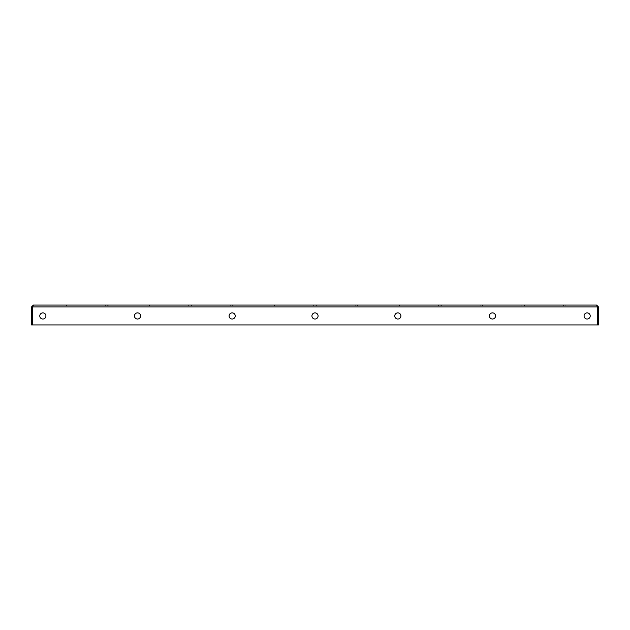 <?xml version="1.0" encoding="UTF-8"?>
<svg xmlns="http://www.w3.org/2000/svg" width="630" height="630" viewBox="0 0 630 630"><rect width="100%" height="100%" fill="white"/><g stroke="black" fill="none" stroke-linecap="round" stroke-linejoin="round"><path stroke-width="0.47" stroke-dasharray="3.15 2.36" d="M42.856 312.874A3.079 3.079 0 0 0 39.785 315.945A3.079 3.079 0 0 0 42.856 319.024A3.079 3.079 0 0 1 39.785 315.945A3.079 3.079 0 0 1 42.856 312.874A3.079 3.079 0 0 0 39.785 315.945A3.079 3.079 0 0 0 42.856 319.024A3.079 3.079 0 0 0 45.935 315.945A3.079 3.079 0 0 0 42.856 312.874A3.079 3.079 0 0 1 45.935 315.945A3.079 3.079 0 0 1 42.856 319.024A3.079 3.079 0 0 0 45.935 315.945A3.079 3.079 0 0 0 42.856 312.874M492.487 312.874A3.079 3.079 0 0 0 489.408 315.945A3.079 3.079 0 0 0 492.487 319.024A3.079 3.079 0 0 1 489.408 315.945A3.079 3.079 0 0 1 492.487 312.874A3.079 3.079 0 0 0 489.408 315.945A3.079 3.079 0 0 0 492.487 319.024A3.079 3.079 0 0 0 495.558 315.945A3.079 3.079 0 0 0 492.487 312.874A3.079 3.079 0 0 1 495.558 315.945A3.079 3.079 0 0 1 492.487 319.024A3.079 3.079 0 0 0 495.558 315.945A3.079 3.079 0 0 0 492.487 312.874M137.513 312.874A3.079 3.079 0 0 0 134.442 315.945A3.079 3.079 0 0 0 137.513 319.024A3.079 3.079 0 0 1 134.442 315.945A3.079 3.079 0 0 1 137.513 312.874A3.079 3.079 0 0 0 134.442 315.945A3.079 3.079 0 0 0 137.513 319.024A3.079 3.079 0 0 0 140.592 315.945A3.079 3.079 0 0 0 137.513 312.874A3.079 3.079 0 0 1 140.592 315.945A3.079 3.079 0 0 1 137.513 319.024A3.079 3.079 0 0 0 140.592 315.945A3.079 3.079 0 0 0 137.513 312.874M587.144 312.874A3.079 3.079 0 0 0 584.065 315.945A3.079 3.079 0 0 0 587.144 319.024A3.079 3.079 0 0 1 584.065 315.945A3.079 3.079 0 0 1 587.144 312.874A3.079 3.079 0 0 0 584.065 315.945A3.079 3.079 0 0 0 587.144 319.024A3.079 3.079 0 0 0 590.216 315.945A3.079 3.079 0 0 0 587.144 312.874A3.079 3.079 0 0 1 590.216 315.945A3.079 3.079 0 0 1 587.144 319.024A3.079 3.079 0 0 0 590.216 315.945A3.079 3.079 0 0 0 587.144 312.874M232.171 312.874A3.079 3.079 0 0 0 229.1 315.945A3.079 3.079 0 0 0 232.171 319.024A3.079 3.079 0 0 1 229.1 315.945A3.079 3.079 0 0 1 232.171 312.874A3.079 3.079 0 0 0 229.1 315.945A3.079 3.079 0 0 0 232.171 319.024A3.079 3.079 0 0 0 235.25 315.945A3.079 3.079 0 0 0 232.171 312.874A3.079 3.079 0 0 1 235.25 315.945A3.079 3.079 0 0 1 232.171 319.024A3.079 3.079 0 0 0 235.25 315.945A3.079 3.079 0 0 0 232.171 312.874M397.829 312.874A3.079 3.079 0 0 0 394.75 315.945A3.079 3.079 0 0 0 397.829 319.024A3.079 3.079 0 0 1 394.75 315.945A3.079 3.079 0 0 1 397.829 312.874A3.079 3.079 0 0 0 394.75 315.945A3.079 3.079 0 0 0 397.829 319.024A3.079 3.079 0 0 0 400.9 315.945A3.079 3.079 0 0 0 397.829 312.874A3.079 3.079 0 0 1 400.9 315.945A3.079 3.079 0 0 1 397.829 319.024A3.079 3.079 0 0 0 400.9 315.945A3.079 3.079 0 0 0 397.829 312.874M315 312.874A3.079 3.079 0 0 0 311.921 315.945A3.079 3.079 0 0 0 315 319.024A3.079 3.079 0 0 1 311.921 315.945A3.079 3.079 0 0 1 315 312.874A3.079 3.079 0 0 0 311.921 315.945A3.079 3.079 0 0 0 315 319.024A3.079 3.079 0 0 0 318.079 315.945A3.079 3.079 0 0 0 315 312.874A3.079 3.079 0 0 1 318.079 315.945A3.079 3.079 0 0 1 315 319.024A3.079 3.079 0 0 0 318.079 315.945A3.079 3.079 0 0 0 315 312.874M598.5 319.024L597.555 319.024L597.555 312.874L597.555 319.024L597.555 312.874L597.555 319.024L597.555 312.874L597.555 319.024L597.555 312.874L597.555 319.024L597.555 312.874L597.555 319.024L597.555 312.874L597.555 319.024L598.5 319.024L598.5 312.874L597.555 312.874L598.5 312.874L597.555 312.874L598.5 312.874L597.555 312.874L598.5 312.874L598.5 319.024L598.5 312.874L598.5 319.024L597.555 319.024L598.5 319.024L598.5 312.874L598.5 319.024L598.5 312.874L598.5 319.024L597.555 319.024L598.5 319.024L598.5 312.874L598.5 319.024M32.445 319.024L31.5 319.024L31.5 312.874L31.5 319.024L31.5 312.874L31.5 319.024L31.5 312.874L31.5 319.024L31.5 312.874L31.5 319.024L31.5 312.874L31.5 319.024L31.5 312.874L31.5 319.024L32.445 319.024L31.5 319.024L32.445 319.024L31.5 319.024L32.445 319.024L32.445 312.874L31.5 312.874L32.445 312.874L32.445 319.024L32.445 312.874L32.445 319.024L32.445 312.874L31.5 312.874L32.445 312.874L32.445 319.024L32.445 312.874L32.445 319.024L32.445 312.874L31.5 312.874L32.445 312.874L32.445 319.024M149.822 305.062L188.63 305.062L149.822 305.062L188.63 305.062L149.822 305.062L188.63 305.062L149.822 305.062L188.63 305.062L149.822 305.062L188.63 305.062L149.822 305.062L149.822 306.007L188.63 306.007L149.822 306.007L188.63 306.007L149.822 306.007L188.63 306.007L149.822 306.007L188.63 306.007L149.822 306.007L188.63 306.007L149.822 306.007L149.822 305.062M230.753 305.062L232.651 305.062L230.753 305.062L232.651 305.062L230.753 305.062L232.651 305.062L230.753 305.062L232.651 305.062L230.753 305.062L230.753 306.007L232.651 306.007L230.753 306.007L232.651 306.007L230.753 306.007L232.651 306.007L230.753 306.007L232.651 306.007L230.753 306.007L230.753 305.062M191.473 305.062L230.281 305.062L191.473 305.062L230.281 305.062L191.473 305.062L230.281 305.062L191.473 305.062L230.281 305.062L191.473 305.062L230.281 305.062L191.473 305.062L191.473 306.007L230.281 306.007L191.473 306.007L230.281 306.007L191.473 306.007L230.281 306.007L191.473 306.007L230.281 306.007L191.473 306.007L230.281 306.007L191.473 306.007L191.473 305.062M272.404 305.062L274.294 305.062L272.404 305.062L274.294 305.062L272.404 305.062L274.294 305.062L272.404 305.062L274.294 305.062L272.404 305.062L272.404 306.007L274.294 306.007L272.404 306.007L274.294 306.007L272.404 306.007L274.294 306.007L272.404 306.007L274.294 306.007L272.404 306.007L272.404 305.062M66.52 305.062L105.336 305.062L66.52 305.062L105.336 305.062L66.52 305.062L105.336 305.062L66.52 305.062L105.336 305.062L66.52 305.062L105.336 305.062L66.52 305.062L66.52 306.007L105.336 306.007L66.52 306.007L105.336 306.007L66.52 306.007L105.336 306.007L66.52 306.007L105.336 306.007L66.52 306.007L105.336 306.007L66.52 306.007L66.52 305.062M147.459 305.062L149.349 305.062L147.459 305.062L149.349 305.062L147.459 305.062L149.349 305.062L147.459 305.062L149.349 305.062L147.459 305.062L147.459 306.007L149.349 306.007L147.459 306.007L149.349 306.007L147.459 306.007L149.349 306.007L147.459 306.007L149.349 306.007L147.459 306.007L147.459 305.062M108.171 305.062L146.979 305.062L108.171 305.062L146.979 305.062L108.171 305.062L146.979 305.062L108.171 305.062L146.979 305.062L108.171 305.062L146.979 305.062L108.171 305.062L108.171 306.007L146.979 306.007L108.171 306.007L146.979 306.007L108.171 306.007L146.979 306.007L108.171 306.007L146.979 306.007L108.171 306.007L146.979 306.007L108.171 306.007L108.171 305.062M189.102 305.062L191 305.062L189.102 305.062L191 305.062L189.102 305.062L191 305.062L189.102 305.062L191 305.062L189.102 305.062L189.102 306.007L191 306.007L189.102 306.007L191 306.007L189.102 306.007L191 306.007L189.102 306.007L191 306.007L189.102 306.007L189.102 305.062M316.418 305.062L355.233 305.062L316.418 305.062L355.233 305.062L316.418 305.062L355.233 305.062L316.418 305.062L355.233 305.062L316.418 305.062L355.233 305.062L316.418 305.062L316.418 306.007L355.233 306.007L316.418 306.007L355.233 306.007L316.418 306.007L355.233 306.007L316.418 306.007L355.233 306.007L316.418 306.007L355.233 306.007L316.418 306.007L316.418 305.062M397.349 305.062L399.247 305.062L397.349 305.062L399.247 305.062L397.349 305.062L399.247 305.062L397.349 305.062L399.247 305.062L397.349 305.062L397.349 306.007L399.247 306.007L397.349 306.007L399.247 306.007L397.349 306.007L399.247 306.007L397.349 306.007L399.247 306.007L397.349 306.007L397.349 305.062M358.068 305.062L396.876 305.062L358.068 305.062L396.876 305.062L358.068 305.062L396.876 305.062L358.068 305.062L396.876 305.062L358.068 305.062L396.876 305.062L358.068 305.062L358.068 306.007L396.876 306.007L358.068 306.007L396.876 306.007L358.068 306.007L396.876 306.007L358.068 306.007L396.876 306.007L358.068 306.007L396.876 306.007L358.068 306.007L358.068 305.062M439 305.062L440.898 305.062L439 305.062L440.898 305.062L439 305.062L440.898 305.062L439 305.062L440.898 305.062L439 305.062L439 306.007L440.898 306.007L439 306.007L440.898 306.007L439 306.007L440.898 306.007L439 306.007L440.898 306.007L439 306.007L439 305.062M233.124 305.062L271.932 305.062L233.124 305.062L271.932 305.062L233.124 305.062L271.932 305.062L233.124 305.062L271.932 305.062L233.124 305.062L271.932 305.062L233.124 305.062L233.124 306.007L271.932 306.007L233.124 306.007L271.932 306.007L233.124 306.007L271.932 306.007L233.124 306.007L271.932 306.007L233.124 306.007L271.932 306.007L233.124 306.007L233.124 305.062M314.055 305.062L315.945 305.062L314.055 305.062L315.945 305.062L314.055 305.062L315.945 305.062L314.055 305.062L315.945 305.062L314.055 305.062L314.055 306.007L315.945 306.007L314.055 306.007L315.945 306.007L314.055 306.007L315.945 306.007L314.055 306.007L315.945 306.007L314.055 306.007L314.055 305.062M274.767 305.062L313.582 305.062L274.767 305.062L313.582 305.062L274.767 305.062L313.582 305.062L274.767 305.062L313.582 305.062L274.767 305.062L313.582 305.062L274.767 305.062L274.767 306.007L313.582 306.007L274.767 306.007L313.582 306.007L274.767 306.007L313.582 306.007L274.767 306.007L313.582 306.007L274.767 306.007L313.582 306.007L274.767 306.007L274.767 305.062M355.706 305.062L357.596 305.062L355.706 305.062L357.596 305.062L355.706 305.062L357.596 305.062L355.706 305.062L357.596 305.062L355.706 305.062L355.706 306.007L357.596 306.007L355.706 306.007L357.596 306.007L355.706 306.007L357.596 306.007L355.706 306.007L357.596 306.007L355.706 306.007L355.706 305.062M399.719 305.062L438.527 305.062L399.719 305.062L438.527 305.062L399.719 305.062L438.527 305.062L399.719 305.062L438.527 305.062L399.719 305.062L438.527 305.062L399.719 305.062L399.719 306.007L438.527 306.007L399.719 306.007L438.527 306.007L399.719 306.007L438.527 306.007L399.719 306.007L438.527 306.007L399.719 306.007L438.527 306.007L399.719 306.007L399.719 305.062M105.809 305.062L107.698 305.062L105.809 305.062L107.698 305.062L105.809 305.062L107.698 305.062L105.809 305.062L107.698 305.062L105.809 305.062L105.809 306.007L107.698 306.007L105.809 306.007L107.698 306.007L105.809 306.007L107.698 306.007L105.809 306.007L107.698 306.007L105.809 306.007L105.809 305.062M441.37 305.062L480.178 305.062L441.37 305.062L480.178 305.062L441.37 305.062L480.178 305.062L441.37 305.062L480.178 305.062L441.37 305.062L480.178 305.062L441.37 305.062L441.37 306.007L480.178 306.007L441.37 306.007L480.178 306.007L441.37 306.007L480.178 306.007L441.37 306.007L480.178 306.007L441.37 306.007L480.178 306.007L441.37 306.007L441.37 305.062M480.651 305.062L482.541 305.062L480.651 305.062L482.541 305.062L480.651 305.062L482.541 305.062L480.651 305.062L482.541 305.062L480.651 305.062L480.651 306.007L482.541 306.007L480.651 306.007L482.541 306.007L480.651 306.007L482.541 306.007L480.651 306.007L482.541 306.007L480.651 306.007L480.651 305.062M483.021 305.062L521.829 305.062L483.021 305.062L521.829 305.062L483.021 305.062L521.829 305.062L483.021 305.062L521.829 305.062L483.021 305.062L521.829 305.062L483.021 305.062L483.021 306.007L521.829 306.007L483.021 306.007L521.829 306.007L483.021 306.007L521.829 306.007L483.021 306.007L521.829 306.007L483.021 306.007L521.829 306.007L483.021 306.007L483.021 305.062M522.302 305.062L524.192 305.062L522.302 305.062L524.192 305.062L522.302 305.062L524.192 305.062L522.302 305.062L524.192 305.062L522.302 305.062L522.302 306.007L524.192 306.007L522.302 306.007L524.192 306.007L522.302 306.007L524.192 306.007L522.302 306.007L524.192 306.007L522.302 306.007L522.302 305.062M563.952 305.062L565.842 305.062L563.952 305.062L565.842 305.062L563.952 305.062L565.842 305.062L563.952 305.062L565.842 305.062L563.952 305.062L563.952 306.007L565.842 306.007L563.952 306.007L565.842 306.007L563.952 306.007L565.842 306.007L563.952 306.007L565.842 306.007L563.952 306.007L563.952 305.062M563.48 305.062L524.664 305.062L563.48 305.062L524.664 305.062L563.48 305.062L524.664 305.062L563.48 305.062L524.664 305.062L563.48 305.062L524.664 305.062L563.48 305.062L563.48 306.007L524.664 306.007L563.48 306.007L524.664 306.007L563.48 306.007L524.664 306.007L563.48 306.007L524.664 306.007L563.48 306.007L524.664 306.007L563.48 306.007L563.48 305.062M64.158 305.062L66.048 305.062L64.158 305.062L66.048 305.062L64.158 305.062L66.048 305.062L64.158 305.062L66.048 305.062L64.158 305.062L64.158 306.007L66.048 306.007L64.158 306.007L66.048 306.007L64.158 306.007L66.048 306.007L64.158 306.007L66.048 306.007L64.158 306.007L64.158 305.062M598.5 306.952L598.5 324.938L597.555 324.938L597.555 306.952L596.61 306.007L597.555 306.952L598.5 306.952L596.61 305.062L33.39 305.062L31.5 306.952L32.445 306.952L33.39 306.007L596.61 306.007L33.39 306.007L33.39 305.062L32.61 306.747L33.39 306.007L32.61 306.952L32.61 324.938L597.39 324.938L32.61 324.938L597.39 324.938L597.39 306.952L597.39 324.938L597.39 306.952L596.61 305.062L597.39 306.952L32.61 306.952L32.61 324.938L32.61 306.952L597.39 306.952L32.61 306.952M597.39 306.952L596.61 305.062M31.5 306.952L31.5 324.938L32.445 324.938L32.445 306.952L33.39 306.007L33.39 305.062M524.664 306.007L524.664 305.062L524.664 306.007M107.698 306.007L107.698 305.062L107.698 306.007M438.527 306.007L438.527 305.062L438.527 306.007M440.898 306.007L440.898 305.062L440.898 306.007M396.876 306.007L396.876 305.062L396.876 306.007M191 306.007L191 305.062L191 306.007M146.979 306.007L146.979 305.062L146.979 306.007M149.349 306.007L149.349 305.062L149.349 306.007M105.336 306.007L105.336 305.062L105.336 306.007M315.945 306.007L315.945 305.062L315.945 306.007M271.932 306.007L271.932 305.062L271.932 306.007M274.294 306.007L274.294 305.062L274.294 306.007M230.281 306.007L230.281 305.062L230.281 306.007M399.247 306.007L399.247 305.062L399.247 306.007M355.233 306.007L355.233 305.062L355.233 306.007M357.596 306.007L357.596 305.062L357.596 306.007M313.582 306.007L313.582 305.062L313.582 306.007M232.651 306.007L232.651 305.062L232.651 306.007M188.63 306.007L188.63 305.062L188.63 306.007M565.842 306.007L565.842 305.062L565.842 306.007M482.541 306.007L482.541 305.062L482.541 306.007M480.178 306.007L480.178 305.062L480.178 306.007M66.048 306.007L66.048 305.062L66.048 306.007M521.829 306.007L521.829 305.062L521.829 306.007M524.192 306.007L524.192 305.062L524.192 306.007"/><path stroke-width="0.94" d="M42.856 312.874A3.079 3.079 0 0 0 39.785 315.945A3.079 3.079 0 0 0 42.856 319.024A3.079 3.079 0 0 0 45.935 315.945A3.079 3.079 0 0 0 42.856 312.874M492.487 312.874A3.079 3.079 0 0 0 489.408 315.945A3.079 3.079 0 0 0 492.487 319.024A3.079 3.079 0 0 0 495.558 315.945A3.079 3.079 0 0 0 492.487 312.874M137.513 312.874A3.079 3.079 0 0 0 134.442 315.945A3.079 3.079 0 0 0 137.513 319.024A3.079 3.079 0 0 0 140.592 315.945A3.079 3.079 0 0 0 137.513 312.874M587.144 312.874A3.079 3.079 0 0 0 584.065 315.945A3.079 3.079 0 0 0 587.144 319.024A3.079 3.079 0 0 0 590.216 315.945A3.079 3.079 0 0 0 587.144 312.874M232.171 312.874A3.079 3.079 0 0 0 229.1 315.945A3.079 3.079 0 0 0 232.171 319.024A3.079 3.079 0 0 0 235.25 315.945A3.079 3.079 0 0 0 232.171 312.874M397.829 312.874A3.079 3.079 0 0 0 394.75 315.945A3.079 3.079 0 0 0 397.829 319.024A3.079 3.079 0 0 0 400.9 315.945A3.079 3.079 0 0 0 397.829 312.874M315 312.874A3.079 3.079 0 0 0 311.921 315.945A3.079 3.079 0 0 0 315 319.024A3.079 3.079 0 0 0 318.079 315.945A3.079 3.079 0 0 0 315 312.874M32.618 306.408L32.445 306.952L31.5 306.952L33.39 305.062L596.61 305.062L598.5 306.952L597.555 306.952L597.555 324.938L598.5 324.938L598.5 306.952M33.39 305.062L32.61 306.952L597.39 306.952L597.366 306.385L597.555 306.952M32.61 306.952L32.61 324.938L597.39 324.938L597.39 306.952L596.61 305.062M31.5 306.952L31.5 324.938L32.445 324.938L32.445 306.952"/></g></svg>
